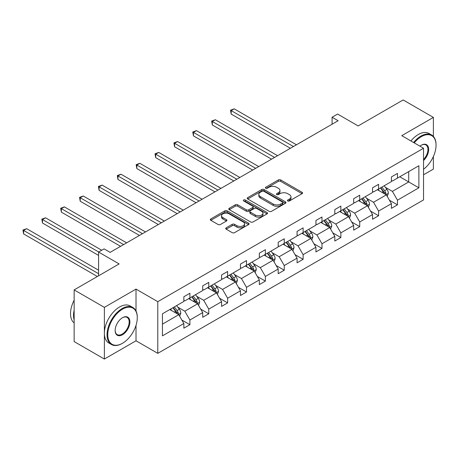 <?xml version="1.0" encoding="UTF-8"?>
<svg xmlns="http://www.w3.org/2000/svg" width="459" height="459" viewBox="0 0 459 459"><rect width="100%" height="100%" fill="white"/><g stroke="black" fill="none" stroke-linecap="round" stroke-linejoin="round"><path stroke-width="0.69" d="M287.787 200.956A1.176 0.677 0 0 0 289.451 200.956L302.068 193.675A1.681 0.97 0 0 0 302.556 192.987A1.681 0.97 0 0 0 302.068 192.304L280.696 179.962A1.681 0.97 0 0 0 278.32 179.962L265.704 187.249A1.176 0.677 0 0 0 265.359 187.725A1.176 0.677 0 0 0 265.704 188.207A1.176 0.677 0 0 0 267.368 188.207L268.997 187.266A5.37 3.104 0 0 1 276.599 187.266L278.378 188.293A5.37 3.104 0 0 1 279.95 190.485A5.37 3.104 0 0 1 278.378 192.682L276.748 193.623A1.176 0.677 0 0 0 276.404 194.105A1.176 0.677 0 0 0 276.748 194.582A1.176 0.677 0 0 0 278.406 194.582L280.042 193.641A5.37 3.104 0 0 1 287.638 193.641L289.422 194.668A5.37 3.104 0 0 1 290.995 196.859A5.37 3.104 0 0 1 289.422 199.057L287.787 199.998A1.176 0.677 0 0 0 287.443 200.48A1.176 0.677 0 0 0 287.787 200.956L287.787 199.998M433.388 136.432L433.388 117.412L403.151 99.953L358.152 125.932L337.589 114.062L332.086 117.24L332.086 124.223M423.531 174.787L433.388 169.096L433.388 156.508M136.013 311.013L136.013 289.101L104.382 307.364L104.382 359.047L74.14 341.588L74.14 289.904L119.139 263.931L98.576 252.054L98.576 275.802M104.382 307.364L74.14 289.904M226.195 227.813A1.681 0.97 0 0 0 225.708 228.496A1.681 0.97 0 0 0 226.195 229.184L232.191 232.644A1.681 0.97 0 0 0 234.566 232.644L248.577 224.554A1.681 0.97 0 0 0 249.071 223.872A1.681 0.97 0 0 0 248.577 223.183L227.205 210.847A1.681 0.97 0 0 0 224.83 210.847L210.819 218.932A1.681 0.97 0 0 0 210.331 219.62A1.681 0.97 0 0 0 210.819 220.303L218.065 224.485A1.681 0.97 0 0 0 220.44 224.485L226.436 221.026A1.681 0.97 0 0 0 226.924 220.337A1.681 0.97 0 0 0 226.436 219.654L222.844 217.577A4.492 2.593 0 0 1 221.525 215.747A4.492 2.593 0 0 1 224.302 213.349A4.492 2.593 0 0 1 229.196 213.911L243.264 222.036A4.492 2.593 0 0 1 244.578 223.872A4.492 2.593 0 0 1 241.807 226.264A4.492 2.593 0 0 1 236.913 225.702L234.566 224.348A1.681 0.97 0 0 0 232.191 224.348L226.195 227.813L226.195 229.184M98.576 252.054L104.078 248.881L110.126 252.37L338.134 120.728L332.086 117.24M136.013 289.101L157.781 301.672L423.531 148.246L423.531 199.923L157.781 353.355L157.781 301.672M433.388 117.412L401.757 135.675L423.531 148.246M269.117 211.324A1.681 0.97 0 0 0 271.493 211.324L285.504 203.234A1.681 0.97 0 0 0 285.991 202.551A1.681 0.97 0 0 0 285.504 201.868L264.132 189.527A1.681 0.97 0 0 0 261.756 189.527L247.745 197.617A1.681 0.97 0 0 0 247.252 198.299A1.681 0.97 0 0 0 247.745 198.988L269.117 211.324M244.119 201.214A1.176 0.677 0 0 1 245.313 201.375L245.313 199.981L267.04 212.523A1.681 0.97 0 0 1 267.534 213.211A1.681 0.97 0 0 1 267.04 213.894L253.029 221.984A1.681 0.97 0 0 1 250.654 221.984L229.282 209.648L229.282 208.277A1.681 0.97 0 0 0 228.794 208.96A1.681 0.97 0 0 0 229.282 209.648M229.282 208.277L235.278 204.812A1.681 0.97 0 0 1 237.653 204.812L246.322 209.815A1.681 0.97 0 0 0 248.698 209.815L252.674 207.52A1.681 0.97 0 0 0 253.167 206.837A1.681 0.97 0 0 0 252.674 206.148L243.649 200.939A1.176 0.677 0 0 1 243.304 200.463A1.176 0.677 0 0 1 244.033 199.831A1.176 0.677 0 0 1 245.313 199.981M162.44 313.79L183.852 301.431L183.852 296.749L189.9 293.261L189.9 297.937L202.717 290.536L202.717 285.859L208.77 282.365L208.77 287.041L221.588 279.64L221.588 274.964L227.635 271.47L227.635 276.152L240.459 268.744L240.459 264.068L246.506 260.574L246.506 265.256L259.329 257.855L259.329 253.173L265.377 249.685L265.377 254.361L278.2 246.959L278.2 242.277L284.247 238.789L284.247 243.465L297.071 236.064L297.071 231.388L303.118 227.893L303.118 232.575L315.935 225.168L315.935 220.492L321.983 216.998L321.983 221.68L334.806 214.278L334.806 209.597L340.853 206.102L340.853 210.784L353.677 203.383L353.677 198.701L359.724 195.213L359.724 199.889L372.547 192.487L372.547 187.806L378.595 184.317L378.595 188.993L391.418 181.592L391.418 176.916L397.465 173.422L397.465 178.103L418.872 165.739L418.872 187.811L397.465 200.17L397.465 204.846L391.418 208.34L391.418 203.658L378.595 211.065L378.595 215.741L372.547 219.236L372.547 214.554L359.724 221.955L359.724 226.637L353.677 230.131L353.677 225.449L340.853 232.851L340.853 237.532L334.806 241.021L334.806 236.345L321.983 243.746L321.983 248.428L315.935 251.916L315.935 247.24L303.118 254.642L303.118 259.318L297.071 262.812L297.071 258.13L284.247 265.537L284.247 270.213L278.2 273.707L278.2 269.026L265.377 276.427L265.377 281.109L259.329 284.603L259.329 279.921L246.506 287.323L246.506 292.004L240.459 295.493L240.459 290.817L227.635 298.218L227.635 302.9L221.588 306.388L221.588 301.712L208.77 309.114L208.77 313.79L202.717 317.284L202.717 312.602L189.9 320.009L189.9 324.685L183.852 328.179L183.852 323.497L162.44 335.862L162.44 313.79M188.689 298.637L197.64 303.806L184.816 311.208L177.817 307.163M184.816 311.208L189.9 320.009M197.64 303.806L202.717 312.602M183.852 300.312L184.816 300.869L189.9 297.937M207.56 287.741L216.51 292.911L203.687 300.312L196.687 296.273M203.687 300.312L208.77 309.114M216.51 292.911L221.588 301.712M202.717 289.417L203.687 289.979L208.77 287.041M226.425 276.846L235.381 282.015L222.558 289.417L215.558 285.378M222.558 289.417L227.635 298.218M235.381 282.015L240.459 290.817M221.588 278.527L222.558 279.083L227.635 276.152M245.295 265.956L254.246 271.12L241.428 278.527L234.423 274.482M241.428 278.527L246.506 287.323M254.246 271.12L259.329 279.921M240.459 267.631L241.428 268.188L246.506 265.256M264.166 255.061L273.116 260.23L260.299 267.631L253.293 263.586M260.299 267.631L265.377 276.427M273.116 260.23L278.2 269.026M259.329 256.736L260.299 257.292L265.377 254.361M283.037 244.165L291.987 249.335L279.164 256.736L272.164 252.691M279.164 256.736L284.247 265.537M291.987 249.335L297.071 258.13M278.2 245.84L279.164 246.403L284.247 243.465M301.907 233.27L310.858 238.439L298.034 245.84L291.035 241.801M298.034 245.84L303.118 254.642M310.858 238.439L315.935 247.24M297.071 234.945L298.034 235.507L303.118 232.575M320.778 222.374L329.728 227.544L316.905 234.945L309.905 230.906M316.905 234.945L321.983 243.746M329.728 227.544L334.806 236.345M315.935 224.055L316.905 224.612L321.983 221.68M339.643 211.484L348.599 216.648L335.776 224.055L328.776 220.01M335.776 224.055L340.853 232.851M348.599 216.648L353.677 225.449M334.806 213.16L335.776 213.716L340.853 210.784M358.513 200.589L367.464 205.758L354.646 213.16L347.641 209.115M354.646 213.16L359.724 221.955M367.464 205.758L372.547 214.554M353.677 202.264L354.646 202.821L359.724 199.889M377.384 189.693L386.335 194.863L373.511 202.264L366.511 198.225M373.511 202.264L378.595 211.065M386.335 194.863L391.418 203.658M372.547 191.369L373.511 191.931L378.595 188.993M399.76 176.772L408.711 181.942L392.382 191.369L385.382 187.329M392.382 191.369L397.465 200.17M418.872 187.811L408.711 181.942L408.711 171.609L418.872 165.739M104.382 359.047L136.013 340.785L157.781 353.355M391.418 180.473L392.382 181.035L397.465 178.103M162.44 324.129L178.769 314.696L169.819 309.532M178.769 314.696L183.852 323.497M389.421 200.204L397.465 204.846M370.551 211.1L378.595 215.741M351.68 221.995L359.724 226.637M332.809 232.885L340.853 237.532M313.945 243.781L321.983 248.428M295.074 254.676L303.118 259.318M276.203 265.572L284.247 270.213M257.333 276.467L265.377 281.109M238.462 287.357L246.506 292.004M219.591 298.252L227.635 302.9M200.726 309.148L208.77 313.79M181.856 320.043L189.9 324.685M136.013 340.785L136.013 325.351M288.258 201.122L289.422 200.451A5.37 3.104 0 0 0 290.995 198.259L290.995 196.859M279.95 190.485L279.95 191.885A5.37 3.104 0 0 1 278.378 194.077L277.213 194.748M302.045 193.687L280.696 181.362A1.681 0.97 0 0 0 278.32 181.362L266.174 188.374M285.481 203.251L264.132 190.921A1.681 0.97 0 0 0 261.756 190.921L247.768 198.999M282.532 203.033A1.176 0.677 0 0 0 282.876 202.551A1.176 0.677 0 0 0 282.532 202.069L263.776 191.242A1.176 0.677 0 0 0 262.112 191.242L260.391 192.235A5.37 3.104 0 0 0 258.819 194.427A5.37 3.104 0 0 0 260.391 196.624L273.214 204.025A5.37 3.104 0 0 0 280.81 204.025L282.532 203.033L282.532 204.427A1.176 0.677 0 0 0 282.876 203.945L282.876 202.551M258.819 194.427L258.819 195.827A5.37 3.104 0 0 0 260.391 198.018L260.391 196.624M282.532 204.427L280.81 205.42A5.37 3.104 0 0 1 273.214 205.42L260.391 198.018M229.305 209.66L235.278 206.211L235.278 204.812M253.167 206.837L253.167 208.231A1.681 0.97 0 0 1 252.674 208.92L248.698 211.215A1.681 0.97 0 0 1 246.322 211.215L237.653 206.211A1.681 0.97 0 0 0 235.278 206.211M245.313 201.375L267.018 213.911M255.313 215.007A4.492 2.593 0 0 0 260.213 215.569A4.492 2.593 0 0 0 262.984 213.177A4.492 2.593 0 0 0 261.67 211.341L256.713 208.478A1.681 0.97 0 0 0 254.338 208.478L250.356 210.779A1.681 0.97 0 0 0 249.868 211.461A1.681 0.97 0 0 0 250.356 212.15L255.313 215.007L255.313 216.407A4.492 2.593 0 0 0 260.213 216.969A4.492 2.593 0 0 0 262.984 214.571L262.984 213.177M249.868 211.461L249.868 212.861A1.681 0.97 0 0 0 250.356 213.544L250.356 212.15M255.313 216.407L250.356 213.544M244.578 223.872L244.578 225.266A4.492 2.593 0 0 1 241.807 227.664A4.492 2.593 0 0 1 236.913 227.102L234.566 225.748A1.681 0.97 0 0 0 232.191 225.748L226.218 229.196M221.525 215.747L221.525 217.141A4.492 2.593 0 0 0 222.844 218.977L222.844 217.577M226.413 221.037L222.844 218.977M248.554 224.566L227.205 212.242A1.681 0.97 0 0 0 224.83 212.242L210.842 220.32M387.253 196.452L388.366 193.239A4.533 2.616 -120 0 0 386.92 189.383L384.206 185.757M379.335 190.818L378.159 189.246M296.462 144.792L234.205 108.846L231.181 110.59L231.181 114.084L290.415 148.28M385.669 194.473L385.921 193.434A4.533 2.616 -120 0 0 384.625 190.709L381.905 187.083M380.769 187.737L383.758 191.73A2.306 1.331 60 0 1 384.177 192.43L385.921 193.434M380.454 187.92L383.173 191.546A4.533 2.616 60 0 1 384.298 193.687M231.181 114.084L230.516 110.206L293.439 146.536M230.516 110.206L234.205 108.846M423.531 169.279A20.867 12.049 120 0 0 436.05 145.21A20.867 12.049 120 0 0 421.293 136.69A20.867 12.049 120 0 0 414.213 142.864M413.582 142.502A21.384 12.347 -60 0 1 420.932 136.059A21.384 12.347 -60 0 1 431.621 135.003A21.384 12.347 -60 0 1 436.05 144.792L436.05 145.21M419.91 146.157A10.437 6.024 -60 0 1 421.293 145.21L421.293 145.21A10.437 6.024 -60 0 1 428.586 148.211A10.437 6.024 -60 0 1 423.531 160.558M410.92 140.965A21.384 12.347 -60 0 1 418.269 134.521A21.384 12.347 -60 0 1 428.958 133.466L431.621 135.003M423.531 159.543A9.92 5.726 120 0 0 425.889 144.929A9.92 5.726 120 0 0 421.11 145.319M122.163 343.47L122.524 343.263A20.867 12.049 120 0 0 137.281 317.703A20.867 12.049 120 0 0 122.524 309.182A20.867 12.049 120 0 0 107.767 334.743A20.867 12.049 120 0 0 122.524 343.263L122.163 343.47A21.384 12.347 -60 0 1 111.468 344.531A21.384 12.347 -60 0 1 108.192 327.393A21.384 12.347 -60 0 1 122.163 308.551A21.384 12.347 -60 0 1 132.852 307.496A21.384 12.347 -60 0 1 137.281 317.284L137.281 317.703M122.524 334.743A10.437 6.024 -60 0 1 115.146 330.48A10.437 6.024 -60 0 1 122.524 317.703L122.524 317.703A10.437 6.024 -60 0 1 129.903 321.96A10.437 6.024 -60 0 1 122.524 334.743M115.146 330.268A9.92 5.726 120 0 0 117.2 334.605A9.92 5.726 120 0 0 122.163 334.112A9.92 5.726 120 0 0 128.64 325.368A9.92 5.726 120 0 0 127.12 317.421A9.92 5.726 120 0 0 122.341 317.812M111.468 344.531L108.806 342.993A21.384 12.347 -60 0 1 105.53 325.861A21.384 12.347 -60 0 1 119.501 307.019A21.384 12.347 -60 0 1 130.19 305.958L132.852 307.496M74.14 319.934A21.384 12.347 -60 0 1 74.14 310.158M74.14 322.901A21.384 12.347 -60 0 1 74.14 300.209M368.388 207.348L369.495 204.135A4.533 2.616 -120 0 0 368.049 200.273L365.335 196.653M360.464 201.713L359.288 200.141M277.592 155.681L215.334 119.742L212.31 121.486L212.31 124.98L271.544 159.175M366.798 205.368L367.051 204.33A4.533 2.616 -120 0 0 365.754 201.604L363.035 197.978M361.904 198.632L364.888 202.62A2.306 1.331 60 0 1 365.312 203.326L367.051 204.33M361.583 198.816L364.303 202.442A4.533 2.616 60 0 1 365.433 204.582M212.31 124.98L211.645 121.101L274.568 157.431M211.645 121.101L215.334 119.742M349.517 218.243L350.63 215.03A4.533 2.616 -120 0 0 349.184 211.169L346.465 207.543M341.594 212.609L340.417 211.037M258.721 166.577L196.463 130.637L193.44 132.381L193.44 135.87L252.674 170.071M347.928 216.264L348.18 215.225A4.533 2.616 -120 0 0 346.884 212.494L344.17 208.874M343.034 209.528L346.023 213.515A2.306 1.331 60 0 1 346.442 214.221L348.18 215.225M342.718 209.711L345.432 213.337A4.533 2.616 60 0 1 346.562 215.478M193.44 135.87L192.774 131.997L255.697 168.327M192.774 131.997L196.463 130.637M330.646 229.139L331.759 225.926A4.533 2.616 -120 0 0 330.314 222.064L327.594 218.438M322.723 223.504L321.547 221.932M239.856 177.472L177.599 141.527L174.575 143.277L174.575 146.765L233.803 180.966M329.057 227.159L329.31 226.115A4.533 2.616 -120 0 0 328.013 223.39L325.299 219.763M324.163 220.423L327.152 224.411A2.306 1.331 60 0 1 327.571 225.111L329.31 226.115M323.847 220.601L326.561 224.227A4.533 2.616 60 0 1 327.692 226.367M174.575 146.765L173.909 142.892L236.827 179.217M173.909 142.892L177.599 141.527M311.776 240.034L312.889 236.821A4.533 2.616 -120 0 0 311.443 232.96L308.729 229.334M303.858 234.394L302.676 232.828M220.986 188.368L158.728 152.422L155.704 154.167L155.704 157.661L214.938 191.856M310.186 238.055L310.439 237.01A4.533 2.616 -120 0 0 309.142 234.285L306.428 230.659M305.292 231.313L308.282 235.306A2.306 1.331 60 0 1 308.7 236.006L310.439 237.01M304.977 231.497L307.691 235.123A4.533 2.616 60 0 1 308.821 237.263M155.704 157.661L155.039 153.782L217.962 190.112M155.039 153.782L158.728 152.422M292.905 250.924L294.018 247.711A4.533 2.616 -120 0 0 292.572 243.855L289.858 240.229M284.987 245.29L283.811 243.718M202.115 199.263L139.857 163.318L136.834 165.062L136.834 168.556L196.068 202.752M291.316 248.944L291.574 247.906A4.533 2.616 -120 0 0 290.272 245.181L287.558 241.554M286.422 242.209L289.411 246.202A2.306 1.331 60 0 1 289.83 246.902L291.574 247.906M286.106 242.392L288.82 246.018A4.533 2.616 60 0 1 289.95 248.158M136.834 168.556L136.168 164.678L199.091 201.008M136.168 164.678L139.857 163.318M274.034 261.819L275.148 258.606A4.533 2.616 -120 0 0 273.702 254.745L270.988 251.125M266.117 256.185L264.941 254.613M183.244 210.153L120.987 174.213L117.963 175.958L117.963 179.452L177.197 213.647M272.451 259.84L272.703 258.801A4.533 2.616 -120 0 0 271.407 256.076L268.687 252.45M267.551 253.104L270.54 257.092A2.306 1.331 60 0 1 270.959 257.797L272.703 258.801M267.236 253.288L269.955 256.914A4.533 2.616 60 0 1 271.085 259.054M117.963 179.452L117.297 175.573L180.221 211.903M117.297 175.573L120.987 174.213M255.17 272.715L256.283 269.502A4.533 2.616 -120 0 0 254.831 265.641L252.117 262.014M247.246 267.081L246.07 265.509M164.374 221.049L102.116 185.103L99.092 186.853L99.092 190.342L158.326 224.543M253.58 270.735L253.833 269.697A4.533 2.616 -120 0 0 252.536 266.966L249.816 263.346M248.686 264L251.67 267.987A2.306 1.331 60 0 1 252.094 268.687L253.833 269.697M248.371 264.183L251.084 267.804A4.533 2.616 60 0 1 252.215 269.949M99.092 190.342L98.427 186.469L161.35 222.793M98.427 186.469L102.116 185.103M236.299 283.61L237.412 280.397A4.533 2.616 -120 0 0 235.966 276.536L233.247 272.91M228.375 277.976L227.199 276.404M145.503 231.944L83.245 195.999L80.222 197.749L80.222 201.237L139.456 235.438M234.71 281.631L234.962 280.587A4.533 2.616 -120 0 0 233.665 277.861L230.952 274.235M229.816 274.895L232.805 278.883A2.306 1.331 60 0 1 233.224 279.583L234.962 280.587M229.5 275.073L232.214 278.699A4.533 2.616 60 0 1 233.344 280.839M80.222 201.237L79.556 197.364L142.479 233.688M79.556 197.364L83.245 195.999M217.428 294.5L218.541 291.287A4.533 2.616 -120 0 0 217.096 287.432L214.376 283.805M209.511 288.866L208.329 287.294M126.638 242.84L64.38 206.894L61.357 208.638L61.357 212.133L120.585 246.328M215.839 292.526L216.091 291.482A4.533 2.616 -120 0 0 214.795 288.757L212.081 285.131M210.945 285.785L213.934 289.778A2.306 1.331 60 0 1 214.353 290.478L216.091 291.482M210.629 285.968L213.343 289.595A4.533 2.616 60 0 1 214.473 291.735M61.357 212.133L60.691 208.254L123.614 244.584M60.691 208.254L64.38 206.894M198.558 305.396L199.671 302.183A4.533 2.616 -120 0 0 198.225 298.327L195.511 294.701M190.64 299.761L189.458 298.189M101.72 250.241L45.51 217.79L42.486 219.534L42.486 223.028L98.576 255.411M196.968 303.416L197.221 302.378A4.533 2.616 -120 0 0 195.924 299.652L193.21 296.026M192.074 296.68L195.064 300.674A2.306 1.331 60 0 1 195.482 301.374L197.221 302.378M191.759 296.864L194.473 300.49A4.533 2.616 60 0 1 195.603 302.63M42.486 223.028L41.821 219.15L98.696 251.985M41.821 219.15L45.51 217.79M179.687 316.291L180.8 313.078A4.533 2.616 -120 0 0 179.354 309.217L176.64 305.591M171.769 310.657L170.593 309.085M98.576 270.213L26.639 228.685L23.616 230.429L23.616 233.924L97.365 276.502M178.098 314.312L178.356 313.273A4.533 2.616 -120 0 0 177.059 310.548L174.34 306.922M173.204 307.576L176.193 311.563A2.306 1.331 60 0 1 176.612 312.269L178.356 313.273M172.888 307.76L175.608 311.386A4.533 2.616 60 0 1 176.732 313.526M23.616 233.924L22.95 230.045L98.576 273.707M22.95 230.045L26.639 228.685M289.422 200.451L289.422 199.057M276.748 194.582L276.748 193.623M278.378 194.077L278.378 192.682M265.704 188.207L265.704 187.249M278.32 181.362L278.32 179.962M280.696 181.362L280.696 179.962M302.068 193.675L302.068 192.304M247.745 198.988L247.745 197.617M261.756 190.921L261.756 189.527M264.132 190.921L264.132 189.527M285.504 203.234L285.504 201.868M273.214 205.42L273.214 204.025M280.81 205.42L280.81 204.025M237.653 206.211L237.653 204.812M246.322 211.215L246.322 209.815M248.698 211.215L248.698 209.815M252.674 208.92L252.674 207.52M267.04 213.894L267.04 212.523M232.191 225.748L232.191 224.348M234.566 225.748L234.566 224.348M236.913 227.102L236.913 225.702M226.436 221.026L226.436 219.654M210.819 220.303L210.819 218.932M224.83 212.242L224.83 210.847M227.205 212.242L227.205 210.847M248.577 224.554L248.577 223.183M386.008 194.673L388.337 193.331M384.625 190.709L386.92 189.383M381.882 192.292L383.173 191.546M367.137 205.569L369.466 204.221M365.754 201.604L368.049 200.273M363.012 203.182L364.303 202.442M348.272 216.464L350.596 215.116M346.884 212.494L349.184 211.169M344.141 214.078L345.432 213.337M329.401 227.354L331.731 226.012M328.013 223.39L330.314 222.064M325.27 224.973L326.561 224.227M310.531 238.25L312.86 236.907M309.142 234.285L311.443 232.96M306.405 235.869L307.691 235.123M291.66 249.145L293.989 247.803M290.272 245.181L292.572 243.855M287.535 246.764L288.82 246.018M272.789 260.041L275.119 258.692M271.407 256.076L273.702 254.745M268.664 257.654L269.955 256.914M253.925 270.93L256.248 269.588M252.536 266.966L254.831 265.641M249.794 268.549L251.084 267.804M235.054 281.826L237.383 280.483M233.665 277.861L235.966 276.536M230.923 279.445L232.214 278.699M216.183 292.722L218.513 291.379M214.795 288.757L217.096 287.432M212.058 290.34L213.343 289.595M197.313 303.617L199.642 302.274M195.924 299.652L198.225 298.327M193.187 301.236L194.473 300.49M178.442 314.513L180.771 313.164M177.059 310.548L179.354 309.217M174.317 312.126L175.608 311.386"/></g></svg>
